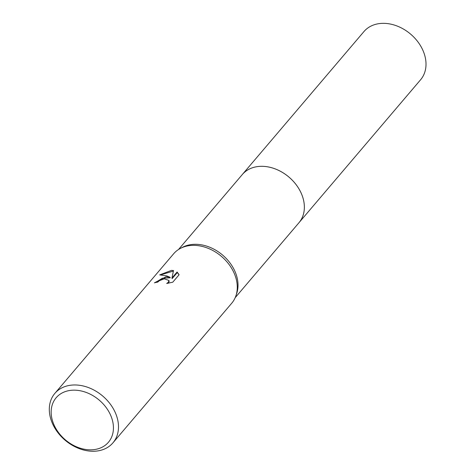 <?xml version="1.0" encoding="UTF-8"?>
<svg xmlns="http://www.w3.org/2000/svg" width="475" height="475" viewBox="0 0 475 475"><rect width="100%" height="100%" fill="white"/><g stroke="black" fill="none" stroke-linecap="round" stroke-linejoin="round"><path stroke-width="0.71" d="M241.971 174.937A37.193 28.28 40.4 0 1 242.303 174.533A37.187 28.28 40.4 0 1 260.935 166.327A37.187 28.28 40.4 0 1 297.605 186.746A37.187 28.28 40.4 0 1 298.953 222.733A37.193 28.28 40.4 0 1 298.621 223.131M242.072 174.818A37.193 28.28 40.4 0 1 260.941 166.321A37.193 28.28 40.4 0 1 297.742 186.936A37.193 28.28 40.4 0 1 298.716 223.013M54.851 393.395L173.63 253.787A38.142 29.005 40.4 0 1 180.405 248.401L182.566 247.267A37.187 28.28 40.4 0 1 194.596 244.304A37.187 28.28 40.4 0 1 227.97 260.407A37.187 28.28 40.4 0 1 236.734 293.354L235.962 295.67A38.142 29.005 40.4 0 1 231.735 303.216L112.955 442.825A38.142 29.005 40.4 0 1 93.842 451.25A38.142 29.005 40.4 0 1 56.234 430.308A38.142 29.005 40.4 0 1 54.851 393.395A38.142 29.005 40.4 0 1 73.963 384.976A38.142 29.005 40.4 0 1 111.572 405.917A38.142 29.005 40.4 0 1 112.955 442.825M180.405 248.401A38.142 29.005 40.4 0 1 192.743 245.361A38.142 29.005 40.4 0 1 226.973 261.879A38.142 29.005 40.4 0 1 235.962 295.67M165.989 276.806L170.044 277.263L166.749 275.916L159.701 274.882L171.451 270.388L173.494 270.536L171.968 278.035L177.098 272.003L179.105 274.752L172.769 282.192L166.683 283.48L168.423 282.221L168.916 280.44L164.291 278.807L159.41 280.678L157.706 282.126A38.142 29.005 -139.6 0 0 154.411 282.839L165.989 276.806M73.352 390.171A34.325 26.101 40.4 0 1 112.124 419.277A34.325 26.101 40.4 0 1 91.248 449.825A34.325 26.101 40.4 0 1 52.47 420.719A34.325 26.101 40.4 0 1 73.352 390.171M155.343 282.595L162.373 278.237L170.21 277.822L170.044 277.263M168.916 280.44L169.148 281.562L168.091 283.272M179.075 274.782L177.27 272.567L172.14 278.599L171.968 278.035M173.381 271.047L160.782 274.841M177.27 272.567L177.098 272.003M298.965 222.733A37.193 28.28 40.4 0 0 302.949 197.849A37.193 28.28 40.4 0 0 275.387 168.969A37.193 28.28 40.4 0 0 242.303 174.533L363.957 31.558A37.187 28.28 40.4 0 1 397.029 25.994A37.187 28.28 40.4 0 1 424.591 54.868A37.187 28.28 40.4 0 1 420.601 79.752L235.184 297.688M242.309 174.539L178.535 249.494"/></g></svg>
